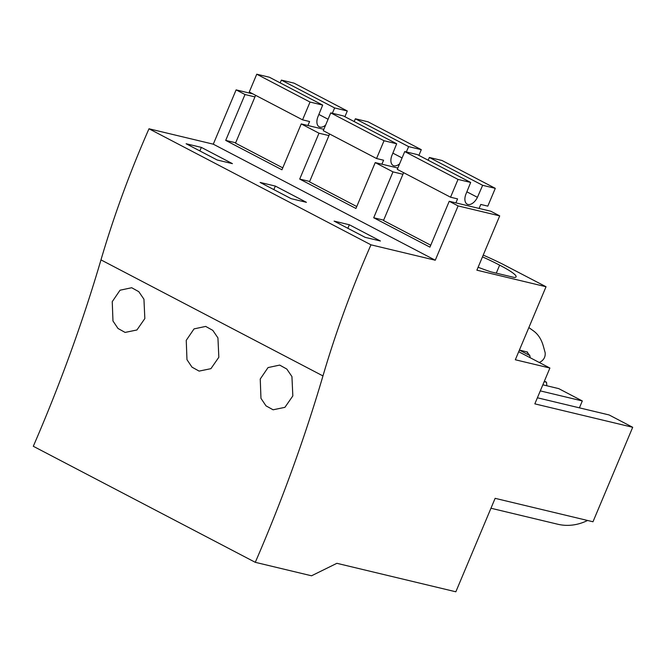 <?xml version="1.0" encoding="UTF-8"?>
<svg xmlns="http://www.w3.org/2000/svg" width="666" height="666" viewBox="0 0 666 666"><rect width="100%" height="100%" fill="white"/><g stroke="black" fill="none" stroke-linecap="round" stroke-linejoin="round"><path stroke-width="1" d="M322.96 375.924A981.734 566.824 117.6 0 1 255.286 562.32L33.3 446.278A981.734 566.824 117.6 0 0 100.974 259.882L322.96 375.924A660.772 381.51 117.6 0 1 370.97 244.822L148.984 128.779A660.772 381.51 117.6 0 0 100.974 259.882M252.922 93.906L236.114 89.877L213.286 144.181L148.984 128.779M255.286 562.32L311.538 575.79L336.888 563.311L455.844 591.791L495.129 498.335L592.981 521.769L632.7 427.289L609.099 414.951L537.395 397.785M540.293 390.892L582.309 400.949L558.707 388.611L542.848 384.815M582.309 400.949L579.412 407.842M587.578 520.471A62.338 50.366 103.5 0 1 557.792 524.242L490.967 508.241M546.861 385.772L546.495 382.226L544.397 381.135M518.706 351.731L549.9 368.04L515.326 359.765L546.028 286.738L476.881 270.18L499.708 215.884L458.1 205.919L435.273 260.223L370.97 244.822M632.7 427.289L534.84 403.862L549.9 368.04M483.225 255.086A61.355 7.209 22.8 0 1 502.397 264.011L546.028 286.738M478.113 267.249A44.997 5.286 22.8 0 0 490.9 271.861L514.302 277.464A44.997 5.286 22.8 0 0 516.092 276.806A44.997 5.286 22.8 0 0 499.642 265.151A44.997 5.286 22.8 0 0 482.475 256.876M458.1 205.919L449.225 201.282L490.825 211.239L499.708 215.884M236.114 89.877L244.996 94.522L225.707 140.393L281.943 169.788L301.232 123.918L310.106 128.555L318.989 133.2L299.708 179.071L355.944 208.475L375.224 162.596L392.982 171.878L373.701 217.757L429.936 247.153L449.225 201.282M254.953 96.903L244.996 94.522M213.286 144.181L435.273 260.223M217.191 159.998L232.426 163.645L201.348 147.394L186.114 143.748L217.191 159.998M275.341 186.08L306.418 202.322L291.184 198.676L260.106 182.434L275.341 186.08L273.851 189.619M349.342 224.758L334.107 221.112L365.184 237.362L380.419 241.009L349.342 224.758L347.852 228.296M144.838 318.564L143.939 299.2L138.803 291.683L131.685 287.729L120.038 290.218L112.246 301.656L112.97 320.987L118.007 328.48L125.108 332.426L136.921 329.978L144.838 318.564M218.839 357.251L217.932 337.887L212.804 330.369L205.686 326.415L194.039 328.896L186.247 340.343L186.971 359.673L191.999 367.157L199.101 371.104L210.922 368.664L218.839 357.251M292.832 395.929L284.915 407.342L273.102 409.79L265.992 405.844L260.964 398.351L260.24 379.021L268.032 367.582L279.678 365.093L286.796 369.047L291.933 376.565L292.832 395.929M235.672 142.782L225.707 140.393M323.843 129.329L301.232 123.918M328.946 135.589L318.989 133.2M201.348 147.394L199.858 150.941M519.413 350.041L527.605 352.106M526.823 351.815L529.811 355.544L530.203 357.742M539.144 362.421L540.434 361.921C543.947 359.798 545.521 356.726 545.154 352.714L543.356 346.187C541.45 339.41 538.195 334.332 533.583 330.969L528.862 327.572M499.642 265.151L496.278 273.152M402.947 174.267L392.982 171.878M397.835 168.015L375.224 162.596M383.666 220.138L373.701 217.757M309.665 181.46L299.708 179.071M544.172 381.668L546.495 382.226M280.178 82.867L281.377 80.103L334.648 107.95L347.302 110.981L344.896 116.7M347.302 110.981L294.022 83.133L281.377 80.103M255.619 95.313L235.506 143.157L282.759 167.857M325.616 125.1A10.223 5.902 117.6 0 1 319.205 126.815A10.223 5.902 117.6 0 1 317.765 117.174L322.677 105.086L269.405 77.239L256.751 74.209L249.275 92L302.555 119.847L309.59 121.528L307.908 125.516M322.677 105.086L310.031 102.056L302.555 119.847M332.342 113.27L334.648 107.95M318.872 114.444L328.072 119.256M256.751 74.209L310.031 102.056M354.17 121.545L355.369 118.781L408.649 146.637L421.295 149.667L418.889 155.378M421.295 149.667L368.015 121.811L355.369 118.781M329.62 133.991L309.507 181.843L356.751 206.543M399.617 163.786A10.223 5.902 117.6 0 1 393.198 165.501A10.223 5.902 117.6 0 1 391.758 155.852L396.678 143.764L343.398 115.917L330.752 112.887L323.276 130.678L376.548 158.525L383.583 160.215L381.909 164.194M396.678 143.764L384.032 140.742L376.548 158.525M406.343 151.948L408.649 146.637M392.865 153.13L402.073 157.934M330.752 112.887L384.032 140.742M428.163 160.231L429.362 157.467L482.642 185.315L495.296 188.345L487.812 206.135L480.785 204.445L479.104 208.433M495.296 188.345L442.016 160.498L429.362 157.467M403.613 172.677L383.499 220.521L430.752 245.221M466.866 191.808L477.43 197.327A10.223 5.902 117.6 0 1 467.199 204.179A10.223 5.902 117.6 0 1 465.759 194.539L470.671 182.451L417.399 154.595L404.745 151.573L397.269 169.355L450.549 197.211L457.575 198.893L455.902 202.88M470.671 182.451L458.025 179.42L450.549 197.211M477.43 197.327L482.642 185.315M404.745 151.573L458.025 179.42M519.388 350.1L529.811 355.544"/></g></svg>
